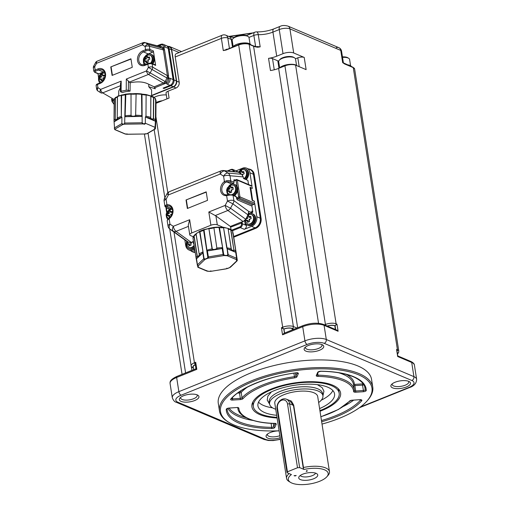 <?xml version="1.0" encoding="UTF-8"?>
<svg xmlns="http://www.w3.org/2000/svg" width="510" height="510" viewBox="0 0 510 510"><rect width="100%" height="100%" fill="white"/><g stroke="black" fill="none" stroke-linecap="round" stroke-linejoin="round"><path stroke-width="0.76" d="M327.414 326.094A5.897 2.238 -8.9 0 1 334.821 325.833L336.989 324.181L338.098 331.27L324.079 325.329L326.304 339.507L413.922 376.641L411.704 362.463L397.685 356.522L396.576 349.433L397.449 349.803L353.264 67.626L344.671 63.986L342.656 62.602L340.75 50.407A4.654 3.672 -67 0 0 338.787 47.647L338.787 47.647A4.654 3.672 -67 0 0 336.3 47.679M343.383 62.806L341.566 51.217A4.654 1.766 171.1 0 0 340.75 50.407L289.929 28.872A7.758 2.945 171.1 0 0 279.244 29.554L283.018 53.658A7.758 2.945 -8.9 0 1 293.703 52.976L304.221 57.432L306.127 69.628L295.615 65.172A7.758 2.945 171.1 0 0 284.931 65.854L278.626 68.391A15.51 5.884 171.1 0 1 270.459 70.546L268.547 58.35A4.654 1.766 -8.9 0 1 272.512 58.586L277.803 60.83A10.857 4.118 171.1 0 0 278.728 61.149M294.104 329.211L292.338 328.465A6.203 2.352 171.1 0 0 283.789 329.007L283.968 329.084A5.897 2.238 -8.9 0 1 292.083 328.567L293.849 329.313M323.423 324.405C317.5 322.479 310.692 322.887 303.01 325.622A1.549 0.746 68.1 0 0 302.71 326.693A15.51 5.884 171.1 0 1 324.079 325.329A1.549 1.224 113 0 0 323.423 324.405L336.759 330.059L338.098 331.27M284.586 333.049L283.968 329.084M334.821 325.833L335.395 329.479M397.717 355.891L397.685 356.522M397.838 356.05L396.576 349.433M303.01 325.622L283.974 333.291L282.54 334.815L281.431 327.726L282.693 327.222A1.549 0.746 68.1 0 0 283.789 329.007L281.431 327.726M181.076 401.389A9.926 3.768 -8.9 0 1 179.96 398.01A9.926 3.768 -8.9 0 1 188.56 394.415A9.926 3.768 -8.9 0 1 197.848 395.212A9.926 3.768 -8.9 0 1 194.233 400.713A9.926 3.768 -8.9 0 1 181.076 401.389M392.617 387.874A9.926 3.768 -8.9 0 1 391.501 384.495A9.926 3.768 -8.9 0 1 400.101 380.9A9.926 3.768 -8.9 0 1 409.396 381.697A9.926 3.768 -8.9 0 1 405.775 387.198A9.926 3.768 -8.9 0 1 392.617 387.874M280.194 437.746A9.926 3.768 -8.9 0 1 267.82 438.147A9.926 3.768 -8.9 0 1 266.698 434.769A9.926 3.768 -8.9 0 1 279.117 430.873M305.879 351.116A9.926 3.768 -8.9 0 1 304.763 347.737A9.926 3.768 -8.9 0 1 313.363 344.142A9.926 3.768 -8.9 0 1 322.651 344.938A9.926 3.768 -8.9 0 1 319.037 350.44A9.926 3.768 -8.9 0 1 305.879 351.116M279.104 430.797A76.634 29.076 -8.9 0 1 233.969 424.977A76.634 29.076 -8.9 0 1 229.041 422.484L228.097 421.904A77.565 29.433 -8.9 0 1 219.485 411.034L218.286 403.378A77.565 29.433 -8.9 0 1 269.796 366.633A77.565 29.433 -8.9 0 1 357.95 365.989A77.565 29.433 -8.9 0 1 371.548 379.383L372.746 387.039A77.565 29.433 -8.9 0 1 367.869 400.018L367.143 400.86A76.634 29.076 -8.9 0 1 322.02 424.078M176.938 376.406A1.549 0.746 68.1 0 0 176.645 377.476A15.51 5.884 171.1 0 0 170.079 383.59C170.066 382.245 169.269 380.033 176.938 376.406L195.967 368.749L195.234 364.083L195.706 362.259L196.815 369.348L176.645 377.476L178.863 391.654A3.105 1.498 68.1 0 0 181.063 395.237A12.412 4.711 171.1 0 0 177.984 402.269L265.608 439.403A12.412 4.711 171.1 0 0 280.404 439.104M195.967 368.749L196.815 369.348M248.536 168.982A8.064 6.369 113 0 1 250.27 169.377L250.792 169.601A8.064 6.369 113 0 1 254.203 174.388L261.088 218.344A8.064 6.369 113 0 1 255.682 228.359L233.758 237.195M250.27 169.377A8.064 6.369 113 0 1 253.674 174.165L260.559 218.121A8.064 6.369 113 0 1 255.159 228.136L233.695 236.787M195.209 252.373A8.064 6.369 113 0 1 192.888 251.978L192.359 251.755A8.064 6.369 113 0 1 190.874 250.786M195.164 252.106A8.064 6.369 113 0 1 192.359 251.755M305.547 347.01A8.377 3.181 171.1 0 0 305.445 347.743A8.377 3.181 171.1 0 0 306.918 349.184A8.377 3.181 171.1 0 0 316.436 349.12A8.377 3.181 171.1 0 0 322.001 345.149A8.377 3.181 171.1 0 0 321.683 344.486M180.744 397.284A8.377 3.181 171.1 0 0 180.648 398.017A8.377 3.181 171.1 0 0 182.115 399.464A8.377 3.181 171.1 0 0 191.632 399.394A8.377 3.181 171.1 0 0 197.198 395.422A8.377 3.181 171.1 0 0 196.879 394.759M392.286 383.769A8.377 3.181 171.1 0 0 392.19 384.502A8.377 3.181 171.1 0 0 393.656 385.949A8.377 3.181 171.1 0 0 403.18 385.879A8.377 3.181 171.1 0 0 408.739 381.907A8.377 3.181 171.1 0 0 408.427 381.244M267.482 434.042A8.377 3.181 171.1 0 0 267.387 434.775A8.377 3.181 171.1 0 0 268.853 436.222A8.377 3.181 171.1 0 0 279.869 435.687M219.485 411.034A77.565 29.433 -8.9 0 1 270.995 374.289A77.565 29.433 -8.9 0 1 359.148 373.645A77.565 29.433 -8.9 0 1 372.746 387.039M193.647 369.68L193.22 366.958A5.897 2.238 -8.9 0 1 195.349 364.79M236.066 170.824L242.505 168.23A7.758 6.126 113 0 1 246.642 168.179L250.149 169.664A7.758 6.126 113 0 1 253.425 174.267L260.31 218.223A7.758 6.126 113 0 1 255.115 227.855L233.65 236.5M195.12 251.812A7.758 6.126 113 0 1 192.48 251.468L188.974 249.983A7.758 6.126 113 0 1 185.697 245.38L184.849 239.929M229.041 422.484A76.634 29.076 -8.9 0 1 256.951 380.007A76.634 29.076 -8.9 0 1 358.524 374.799A76.634 29.076 -8.9 0 1 367.143 400.86M246.642 168.179A7.758 6.126 113 0 1 249.919 172.782L252.048 186.392L237.328 180.157A0.931 0.351 171.1 0 0 236.047 180.24L237.01 186.392M237.66 190.542L238.667 196.968A0.931 0.351 -8.9 0 1 239.949 196.885A0.931 0.733 113 0 1 239.33 198.046L254.05 204.28A0.931 0.733 -67 0 0 254.668 203.127L256.804 216.737A7.758 6.126 113 0 1 251.608 226.37L244.296 229.315L240.267 227.607L232.362 230.788M252.074 200.111L254.362 201.144L254.515 202.132A0.931 0.446 68.1 0 0 253.859 201.061L252.106 200.315L250.059 187.272L251.812 188.018A0.931 0.446 68.1 0 0 252.029 188.031A0.931 0.446 68.1 0 0 252.208 187.387L252.361 188.381L250.786 187.712L250.168 187.948M194.724 249.282L193.112 249.932A7.758 6.126 113 0 1 188.974 249.983M277.096 417.97A44.88 17.028 -8.9 0 1 259.775 414.579A44.88 17.028 -8.9 0 1 252.22 403.486A44.88 17.028 -8.9 0 1 285.81 384.553A44.88 17.028 -8.9 0 1 332.724 385.197A44.88 17.028 -8.9 0 1 339.265 389.857A44.88 17.028 -8.9 0 1 320.012 411.251M241.67 174.28L228.034 173.081A4.654 3.959 95 0 1 229.984 175.74A4.654 1.766 171.1 0 0 223.578 176.148L220.237 174.037A4.654 2.831 122.3 0 1 224.7 170.971A4.654 3.959 95 0 0 223.278 170.518L238.336 172.17L241.67 174.28L243.257 176.906L243.512 178.525L247.892 180.381L248.542 184.524M254.668 203.127L239.949 196.885L237.328 180.157A0.931 0.733 113 0 0 236.94 179.603A0.931 0.931 0 0 0 236.226 179.596A0.931 0.446 68.1 0 1 236.442 179.609A0.931 0.733 113 0 1 236.94 179.603L251.659 185.844A0.931 0.733 113 0 1 252.048 186.392M228.257 170.952L231.164 169.467A3.105 2.448 113 0 1 232.815 169.447L236.85 171.156A3.105 2.448 113 0 1 237.717 171.87M240.025 170.206A6.203 4.902 113 0 1 245.272 168.887L245.973 169.186A6.203 4.902 113 0 1 248.593 172.864A6.203 4.902 113 0 1 246.037 179.596M245.029 223.119A7.134 5.635 -67 0 0 246.349 225.312L246.375 225.465A3.105 2.448 113 0 1 244.296 229.315M254.05 204.28L252.533 204.892A0.931 0.733 -67 0 0 251.915 206.046L252.775 211.58A0.931 0.733 113 0 1 251.851 212.785A7.134 5.635 -67 0 0 251.379 212.778M246.349 225.312L245.297 224.865L244.723 221.187A5.897 4.654 -67 0 1 244.666 220.651A7.134 5.635 -67 0 0 244.679 220.817M248.389 214.015A6.203 4.902 113 0 1 252.284 213.696L252.985 213.99A6.203 4.902 113 0 1 255.612 217.674A6.203 4.902 113 0 1 253.566 223.922A6.203 4.902 113 0 1 248.147 225.42L247.446 225.12A6.203 4.902 113 0 1 244.826 221.436A6.203 4.902 113 0 1 244.749 220.569M251.06 193.641L251.181 194.418M231.145 229.647L230.386 226.446L215.908 215.94L217.305 224.827L223.189 227.32M193.258 236.729L190.574 235.594A4.654 1.766 171.1 0 1 189.758 234.791A4.654 1.766 171.1 0 1 191.728 232.955L189.656 219.721L188.254 225.184L189.758 234.791M194.52 247.994A6.203 4.902 113 0 1 189.65 248.982L188.949 248.682A6.203 4.902 113 0 1 186.328 245.004A6.203 4.902 113 0 1 186.252 243.997M167.012 211.809L166.458 208.271A0.931 0.351 171.1 0 0 166.062 208.641L166.668 212.511M338.194 388.62A43.433 16.479 -8.9 0 1 338.716 390.335L339.163 393.165A43.433 16.479 -8.9 0 1 320.784 410.282A43.433 16.479 -8.9 0 1 319.91 410.626M277 417.352A43.433 16.479 -8.9 0 1 253.336 406.61L252.89 403.773A43.433 16.479 -8.9 0 1 252.864 401.982M243.257 176.906L229.984 175.74L230.8 180.948L233.956 182.287L234.039 179.673L235.014 180.087M245.272 168.887A6.203 4.902 113 0 1 247.892 172.571A6.203 4.902 113 0 1 245.335 179.297M233.956 182.287A0.931 0.733 113 0 1 233.331 183.441L231.82 184.053A6.981 5.514 -67 0 0 231.259 184.314M227.339 193.564A6.981 5.514 -67 0 0 227.849 194.801M236.219 196.752L233.07 195.413A4.654 1.766 171.1 0 0 228.901 195.209L228.824 194.635L232.675 194.858L235.83 196.197A0.931 0.733 113 0 1 236.219 196.752L236.436 198.109A1.861 1.473 113 0 1 237.156 197.58L238.667 196.968A0.931 0.446 68.1 0 0 239.33 198.046L237.813 198.651L252.533 204.892M237.156 197.58A0.931 0.446 -111.9 0 0 237.813 198.651A0.931 0.733 -67 0 0 237.195 199.812L236.436 198.109M228.901 195.209L226.625 195.617L227.473 201.036A4.654 1.766 -8.9 0 1 233.886 200.621L248.65 211.338L251.946 212.549L251.73 211.134L252.775 211.58M251.946 212.549L249.932 213.365L248.67 212.829M252.284 213.696A6.203 4.902 113 0 1 254.911 217.375A6.203 4.902 113 0 1 252.864 223.622A6.203 4.902 113 0 1 247.446 225.12M246.375 225.465L242.346 223.756L241.491 223.807L240.975 222.175L243.232 221.601L227.893 210.471A4.654 2.244 -111.9 0 1 225.152 205.422L208.819 212.001L210.891 225.235A4.654 1.766 -8.9 0 1 217.305 224.827M248.65 211.338L248.026 214.863L245.705 219.249L230.533 208.239A4.654 3.232 126 0 1 227.893 210.471L215.258 215.558L215.908 215.94M215.258 215.558L208.819 212.001M210.891 225.235L191.728 232.955M209.584 228.206A16.441 6.241 -8.9 0 1 213.174 227.607M169.358 218.248A0.931 0.351 54.8 0 0 169.129 218.242C171.691 216.195 172.845 213.531 172.578 210.248C172.501 208.584 171.564 207.219 169.773 206.155A6.981 5.514 -67 0 0 167.414 205.842A0.931 0.516 82.9 0 1 166.936 204.72L166.088 199.308L168.408 194.922L220.237 174.037A4.654 2.244 -111.9 0 1 221.13 170.837L169.294 191.715A4.654 2.244 68.1 0 0 168.408 194.922L166.923 193.857L164.602 198.25L166.088 199.308A4.654 1.766 171.1 0 0 164.118 201.144L164.934 206.352A4.654 1.766 -8.9 0 1 165.367 205.428L166.936 204.72A7.911 6.247 113 0 1 172.954 209.769A7.911 6.247 113 0 1 169.135 218.777L167.631 219.893A4.654 1.766 171.1 0 0 167.203 220.817L168.013 226.026A4.654 1.766 -8.9 0 1 169.983 224.19A4.654 2.831 122.3 0 0 170.015 229.162L173.355 231.272A4.654 2.831 -57.7 0 1 173.323 226.3A4.654 2.244 68.1 0 0 176.058 231.349A4.654 3.232 126 0 1 173.355 231.272L188.522 242.282L191.397 242.48L193.475 241.313M194.393 247.165A6.203 4.902 113 0 1 188.949 248.682M171.94 208.214A6.981 5.514 -67 0 0 171.309 208.431L169.798 209.036A0.931 0.733 113 0 1 169.301 209.043L166.145 207.704A0.931 0.733 113 0 0 166.642 207.704L169.798 209.036M166.98 208.061L166.458 208.271A0.931 0.446 -111.9 0 1 166.47 207.844M253.336 406.61A43.433 16.479 -8.9 0 1 271.715 389.493A43.433 16.479 -8.9 0 1 315.027 382.398A43.433 16.479 -8.9 0 1 339.163 393.165M243.825 178.659A5.119 4.042 113 0 0 246.54 173.859A5.119 4.042 113 0 0 244.322 169.664L241.02 169.664L238.323 172.163L224.7 170.971L228.034 173.081A4.654 2.831 122.3 0 0 223.578 176.148L224.425 181.56L226.638 180.75L226.848 181.942L225.254 182.542A6.981 5.514 -67 0 0 221.805 189.076A6.981 5.514 -67 0 0 224.84 194.635A6.981 5.514 -67 0 0 226.899 194.973M244.322 169.664L244.845 169.887A5.119 4.042 113 0 1 247.063 174.076A5.119 4.042 113 0 1 244.347 178.882M245.705 219.249L243.232 221.601M232.675 194.858A0.931 0.733 113 0 1 233.07 195.413L233.886 200.621A4.654 3.232 126 0 1 232.853 203.853L248.026 214.863M251.863 214.691A5.119 4.042 113 0 1 254.037 219.357A5.119 4.042 113 0 1 250.601 224.088A5.119 4.042 113 0 1 247.866 224.119L247.344 223.896A5.119 4.042 113 0 0 250.072 223.864A5.119 4.042 113 0 0 253.508 219.134A5.119 4.042 113 0 0 251.334 214.468L251.863 214.691M186.029 199.977L206.199 191.856L207.532 200.36L187.361 208.488L186.029 199.977L206.244 192.123M188.522 242.282L184.875 239.949M194.214 246.024A5.119 4.042 113 0 1 192.104 247.65A5.119 4.042 113 0 1 189.369 247.681L188.847 247.458A5.119 4.042 113 0 0 191.575 247.426A5.119 4.042 113 0 0 194.093 245.233M167.414 205.842L166.33 206.32L171.309 208.431M276.675 415.293A38.779 14.713 -8.9 0 1 264.728 412.584A38.779 14.713 -8.9 0 1 257.933 405.89A38.779 14.713 -8.9 0 1 274.342 390.603A38.779 14.713 -8.9 0 1 327.764 387.192A38.779 14.713 -8.9 0 1 334.56 393.886A38.779 14.713 -8.9 0 1 319.591 408.574M225.254 182.542A0.931 0.351 54.8 0 1 224.425 181.56A7.911 6.247 113 0 0 220.607 190.574A7.911 6.247 113 0 0 226.625 195.617A0.931 0.516 -97.1 0 1 227.033 194.922L228.843 194.705M227.473 201.036L232.853 203.853L230.533 208.239L225.152 205.422L227.473 201.036M187.667 208.36L186.38 200.13M167.631 219.893A0.931 0.759 -133.7 0 1 167.815 219.262L169.129 218.242A0.931 0.351 54.8 0 0 169.135 218.777L169.983 224.19L173.323 226.3L189.656 219.721M165.367 205.428A0.931 0.759 46.3 0 0 166.33 206.32A3.723 1.415 171.1 0 0 166.642 207.704M332.851 390.526A38.779 14.713 -8.9 0 1 321.23 400.216M272.563 407.841A38.779 14.713 -8.9 0 1 263.619 405.495A38.779 14.713 -8.9 0 1 258.532 402.161M240.573 173.585L239.738 173.056L239.56 170.997L241.574 170.181L241.593 171.252A2.639 2.085 113 0 1 242.632 171.889L243.799 171.545L244.156 173.814L242.989 174.152A2.639 2.085 113 0 1 242.556 175.121M247.528 215.373L248.593 214.99L248.612 216.055A2.639 2.085 113 0 1 249.651 216.693L250.818 216.355L251.169 218.624L250.008 218.962A2.639 2.085 113 0 1 249.282 220.314L249.613 221.512L247.599 222.322L247.261 221.123A2.639 2.085 113 0 1 246.222 220.486L245.374 220.958L245.183 220.065M192.627 241.982L191.511 242.524A2.639 2.085 113 0 1 190.785 243.876L191.116 245.074L189.102 245.89L188.764 244.685A2.639 2.085 113 0 1 187.731 244.048L186.877 244.519L186.52 242.256L187.374 241.778A2.639 2.085 113 0 1 187.431 241.593M270.81 392.381A26.373 10.009 -8.9 0 1 271.199 391.967M317.679 384.687A26.373 10.009 -8.9 0 1 318.17 384.967M239.56 170.997L240.452 171.373L241.555 170.927M243.869 172.259L242.805 172.686L241.753 172.24L241.593 171.252M241.753 172.24L242.632 171.889M242.129 174.63L242.989 174.152M240.784 173.502L240.452 171.373M247.356 216.132L248.574 215.736M250.882 217.069L249.817 217.496L248.772 217.05L248.612 216.055M248.772 217.05L249.651 216.693M249.282 220.314L249.122 219.319L250.008 218.962M248.376 221.965L248.16 220.575L247.108 220.129L247.261 221.123M247.108 220.129L246.222 220.486M246.139 220.524L245.82 219.032M245.909 219.07L247.803 218.305L246.355 218.019M246.751 217.859L246.681 217.407M247.803 218.305L247.471 216.183M190.785 243.876L190.625 242.881L191.511 242.524M189.879 245.533L189.663 244.137L188.611 243.697L188.764 244.685M188.611 243.697L187.731 244.048M187.642 244.086L187.419 242.632L186.52 242.256M187.419 242.632L188.432 242.224M193.488 237.354L192.965 238.011A20.323 7.714 -8.9 0 1 193.921 235.818L194.08 235.709A4.966 1.881 171.1 0 0 196.012 233.86L194.233 235.269M197.453 265.595L196.133 258.258A20.323 7.714 -8.9 0 1 197.09 256.071L193.921 235.818L194.399 235.269L194.08 235.709L197.3 256.281C198.575 256.281 199.219 255.663 199.238 254.433L196.012 233.86L196.541 233.217L196.089 233.746A20.323 7.714 -8.9 0 1 199.582 231.68L199.869 231.253L199.831 231.604A4.966 1.881 171.1 0 0 203.566 230.099L203.758 229.997A20.323 7.714 -8.9 0 1 208.851 228.607L208.845 228.263L209.125 228.576A4.966 1.881 171.1 0 0 213.658 227.823L213.856 227.428L213.919 227.76A20.323 7.714 -8.9 0 1 219.249 227.422L219.472 227.454A4.966 1.881 171.1 0 0 223.584 227.658L223.476 227.326L223.852 227.645A20.323 7.714 -8.9 0 1 227.983 228.448L228.097 228.531A4.966 1.881 171.1 0 0 230.692 229.627L230.89 229.678A20.323 7.714 -8.9 0 1 232.726 231.406L230.679 229.341L228.078 228.442L231.323 249.103C231.75 250.231 232.617 250.601 233.918 250.2L230.692 229.627L230.278 229.309L230.89 229.678L233.918 250.2M194.227 235.269L192.965 238.011L196.133 258.258M203.05 252.169L199.582 231.68L199.869 231.253L204.057 258.538L205.02 259.106L207.423 258.137L207.78 257.04L203.566 230.099L203.994 229.589L206.933 250.244A20.323 7.714 -8.9 0 1 212.02 248.855L212.345 249.148C213.958 249.709 215.469 249.454 216.877 248.395L213.856 227.428L216.877 248.395M196.541 233.217L196.089 233.746L199.238 254.433M212.02 248.855L208.845 228.263L212.345 249.148M222.691 248.026L218.924 227.109L219.472 227.454L223.699 254.394L224.4 255.319L227.046 255.446L227.798 254.598L227.02 247.898A20.323 7.714 -8.9 0 1 231.157 248.695L231.323 249.103M226.81 248.223L223.476 227.326L227.02 247.898M232.445 232.834L233.147 233.312L236.302 253.789L233.076 233.223L232.445 232.834M197.638 266.749L198.014 267.144L198.135 266.692M196.261 258.685L197.204 258.2A19.514 7.408 -8.9 0 1 202.138 253.476L202.789 252.628L203.751 258.78A0.931 0.759 46.3 0 0 204.72 259.673A2.174 0.822 -8.9 0 1 205.307 259.297A19.393 7.357 -8.9 0 1 207.659 258.353A2.174 0.822 -8.9 0 1 208.571 258.117L207.398 250.773L209.023 250.703A19.514 7.408 -8.9 0 1 220.575 248.784L222.143 248.325L223.316 255.669A2.174 0.822 -8.9 0 1 224.26 255.593A19.393 7.357 -8.9 0 1 226.848 255.72A2.174 0.822 -8.9 0 1 227.556 255.873A0.931 0.733 -67 0 0 228.18 254.719L227.218 248.574L228.161 249.154A19.514 7.408 -8.9 0 1 234.778 251.959L235.92 252.099L237.016 260.667L237.29 260.157L236.302 253.789M235.658 252.15L236.621 258.296A0.931 0.733 113 0 1 236.002 259.456A2.174 0.822 -8.9 0 1 236.359 259.749A0.931 0.854 -23.6 0 0 236.767 259.571L237.016 260.667L237.29 260.157M230.494 266.666L229.761 267.603L227.358 268.572L226.772 268.164M229.755 267.61L230.603 267.061A0.931 0.759 -133.7 0 1 230.093 267.24A2.174 0.822 -8.9 0 1 229.506 267.61A0.931 0.504 65.9 0 0 229.755 267.61L229.755 267.61A0.931 0.504 65.9 0 0 229.761 267.603M210.853 270.81L210.381 271.39L207.736 271.263L206.754 270.612M211.516 271.237L211.503 271.237A2.174 0.822 -8.9 0 1 210.553 271.314A19.393 7.357 -8.9 0 1 207.965 271.186A0.931 0.465 94.9 0 1 207.755 271.263L207.761 271.263A0.931 0.465 94.9 0 1 207.736 271.263M275.731 409.256A26.992 10.245 -8.9 0 1 269.58 404.067L269.235 401.861A26.992 10.245 -8.9 0 1 280.659 391.221A26.992 10.245 -8.9 0 1 307.568 386.816A26.992 10.245 -8.9 0 1 322.569 393.51L322.913 395.709A26.992 10.245 -8.9 0 1 318.648 402.537M196.254 258.678L196.133 258.289M202.789 252.628L203.056 252.182M207.398 250.773L206.786 250.678L206.933 250.244M222.143 248.325L222.698 248.038M227.218 248.574L226.803 248.236M234.058 249.925A20.323 7.714 -8.9 0 1 235.894 251.653L232.656 231.215M269.58 404.067A26.992 10.245 -8.9 0 1 281.004 393.427A26.992 10.245 -8.9 0 1 307.919 389.022A26.992 10.245 -8.9 0 1 322.913 395.709M229.124 185.665A6.203 4.902 113 0 1 234.364 184.346L235.065 184.645A6.203 4.902 113 0 1 237.685 188.33A6.203 4.902 113 0 1 234.396 195.591M202.138 253.476L197.204 258.2M220.575 248.784L209.023 250.703M234.778 251.959L228.161 249.154M290.553 482.403L288.972 481.44A21.72 8.243 -8.9 0 1 286.563 478.399L274.794 403.251A21.72 8.243 -8.9 0 1 283.981 394.689A21.72 8.243 -8.9 0 1 305.637 391.144A21.72 8.243 -8.9 0 1 317.704 396.525L329.473 471.68A21.72 8.243 -8.9 0 1 328.108 475.314L326.897 476.71A20.164 7.65 -8.9 0 1 309.423 484.015A20.164 7.65 -8.9 0 1 290.553 482.403A20.164 7.65 -8.9 0 1 291.42 474.542L287.041 472.687L277.045 408.873A7.758 6.126 113 0 1 282.24 399.247A7.758 6.126 113 0 1 286.378 399.196A7.758 6.126 113 0 1 289.654 403.799L299.644 467.606L297.508 467.74L287.423 471.807L287.041 472.687M234.364 184.346A6.203 4.902 113 0 1 236.984 188.031A6.203 4.902 113 0 1 233.695 195.292M228.11 194.756A6.203 4.902 113 0 1 226.899 192.091A6.203 4.902 113 0 1 226.822 191.091M167.764 219.313A6.203 4.902 113 0 1 166.387 216.469A6.203 4.902 113 0 1 166.311 215.469M168.606 210.043A6.203 4.902 113 0 1 172.042 208.418M286.563 478.399A21.72 8.243 -8.9 0 1 289.144 473.573M287.149 399.521L291.401 401.121L293.703 405.118L303.476 467.511A21.72 8.243 -8.9 0 1 325.667 467.931A21.72 8.243 -8.9 0 1 329.473 471.68M231.865 194.622A5.119 4.042 113 0 0 232.152 194.52A5.119 4.042 113 0 0 235.588 189.784A5.119 4.042 113 0 0 233.414 185.124L233.943 185.347A5.119 4.042 113 0 1 236.117 190.007A5.119 4.042 113 0 1 232.675 194.744A5.119 4.042 113 0 1 232.522 194.801M286.378 399.196L289.61 400.567L293.448 405.405L303.303 468.333L304.03 469.461A20.164 7.65 -8.9 0 1 324.628 469.857A20.164 7.65 -8.9 0 1 326.897 476.71M297.508 467.74L287.519 403.933L289.654 403.799L293.448 405.405L293.703 405.118M303.303 468.333L303.476 467.511M304.03 469.461L299.644 467.606M300.422 479.604A9.62 3.646 -8.9 0 1 298.873 477.048A9.62 3.646 -8.9 0 1 307.677 472.853A9.62 3.646 -8.9 0 1 317.335 474.16A9.62 3.646 -8.9 0 1 312.4 479.215A9.62 3.646 -8.9 0 1 300.422 479.604M296.189 475.518L295.175 475.926L294.047 475.651L296.189 475.518M306.274 471.457L306.657 470.577L307.409 470.928L306.274 471.457M229.608 186.029L230.673 185.646L230.692 186.711A2.639 2.085 113 0 1 231.731 187.348L232.898 187.011L233.248 189.28L232.082 189.618A2.639 2.085 113 0 1 231.355 190.963L231.693 192.168L229.672 192.978L229.341 191.779A2.639 2.085 113 0 1 228.301 191.142L227.454 191.613L227.097 189.344L227.951 188.872A2.639 2.085 113 0 1 228.678 187.521L228.652 186.456L229.608 186.029M167.707 215.551L167.478 214.098L169.371 213.339L168.319 212.893L168.141 210.834L170.155 210.018L170.181 211.089A2.639 2.085 113 0 1 171.22 211.726L172.38 211.382L172.533 212.657M172.737 213.652L171.57 213.996A2.639 2.085 113 0 1 170.844 215.341L171.181 216.54L169.161 217.356L168.829 216.157A2.639 2.085 113 0 1 167.79 215.52L166.936 215.991L166.585 213.722L167.433 213.25A2.639 2.085 113 0 1 168.16 211.899M287.423 471.807L277.434 407.994L277.045 408.873M287.519 403.933A6.203 4.902 -67 0 0 281.584 400.293A6.203 4.902 -67 0 0 277.434 407.994M315.575 473.127A7.911 3.003 -8.9 0 1 309.647 476.461A7.911 3.003 -8.9 0 1 301.384 476.346A7.911 3.003 -8.9 0 1 300.237 475.53M228.652 186.456L229.551 186.832L230.654 186.392M232.962 187.718L231.897 188.152L230.845 187.705L230.692 186.711M230.845 187.705L231.731 187.348M231.355 190.963L231.202 189.975L232.082 189.618M230.456 192.621L230.239 191.231L229.188 190.785L229.341 191.779M229.188 190.785L228.301 191.142M228.219 191.173L227.989 189.726L227.097 189.344M227.989 189.726L229.882 188.961L228.831 188.515L227.951 188.872M228.831 188.515L228.678 187.521M229.882 188.961L229.551 186.832M168.141 210.834L169.033 211.21L170.142 210.764M172.45 212.096L171.385 212.523L170.334 212.077L170.181 211.089M170.334 212.077L171.22 211.726M170.844 215.341L170.691 214.347L171.57 213.996M169.945 216.999L169.722 215.609L168.67 215.163L168.829 216.157M168.67 215.163L167.79 215.52M167.478 214.098L166.585 213.722M168.319 212.893L167.433 213.25M169.371 213.339L169.033 211.21M344.078 63.622L344.671 63.986L344.078 63.622M343.377 63.112L342.656 62.602M295.469 58.784L297.808 57.84A4.654 1.766 -8.9 0 1 304.221 57.432M283.018 53.658L276.713 56.202A15.51 5.884 -8.9 0 1 268.547 58.35M297.101 65.803A9.307 3.532 171.1 0 0 295.883 65.006A9.307 3.532 171.1 0 0 287.155 64.668A9.307 3.532 171.1 0 0 279.678 67.97L278.69 61.716A8.53 3.238 171.1 0 1 279.225 60.288A8.53 3.238 171.1 0 1 282.298 58.35A8.53 3.238 171.1 0 1 294.601 57.879A8.53 3.238 171.1 0 1 295.551 59.077L296.527 65.337M296.967 328.058L293.377 326.54L249.186 44.364A7.758 2.945 171.1 0 0 238.501 45.046L226.128 50.031L226.389 49.61L226.128 50.031L223.284 50.573L221.378 38.377A4.654 1.766 -8.9 0 1 227.791 37.969L229.411 48.329M168.109 46.397A4.654 3.672 113 0 1 169.709 46.608A4.654 3.672 113 0 1 171.672 49.368L176.651 81.128L179.188 82.206L175.236 56.967A4.654 2.244 -111.9 0 1 176.128 53.76L222.271 35.177A4.654 2.244 -111.9 0 0 221.378 38.377L175.236 56.967M179.188 82.206A4.654 3.672 113 0 1 176.071 87.981L168.007 91.233L169.071 98.041L156.003 103.3M256.606 46.741A4.654 1.766 -8.9 0 1 257.333 46.563L260.183 46.856L257.716 47.239A15.51 5.884 -8.9 0 1 253.572 46.219L249.186 44.364A0.618 0.491 113 0 0 248.925 43.994C245.954 43.031 242.518 43.242 238.623 44.619L282.693 327.222A7.758 2.945 171.1 0 1 293.377 326.54A1.549 1.224 113 0 1 292.338 328.465M226.312 49.578L223.284 50.573M151.585 95.746L173.534 86.904A4.654 3.672 -67 0 0 176.651 81.128M166.948 98.895L166.037 93.069A4.654 1.766 -8.9 0 1 168.007 91.233M154.211 97.353A9.926 3.768 -8.9 0 1 166.33 94.949M351.435 66.593A9.307 3.532 171.1 0 0 349.936 65.407A9.307 3.532 171.1 0 0 347.106 64.764M225.822 35.209A4.654 3.672 113 0 1 227.791 37.969L231.291 39.455A4.654 3.672 -67 0 0 229.328 36.694L225.822 35.209A4.654 4.654 0 0 0 222.271 35.177M273.832 28.891A4.654 2.244 68.1 0 0 272.939 32.092L279.244 29.554A4.654 2.244 68.1 0 1 280.137 26.354L273.832 28.891C268.438 30.97 262.707 31.971 256.632 31.894A4.654 1.887 91.6 0 1 258.277 34.661A4.654 1.766 171.1 0 0 253.872 35.432A4.654 2.244 -111.9 0 1 254.764 32.226L246.4 35.579M257.289 46.914L257.716 47.239L257.289 46.914M166.681 45.836A4.654 3.672 113 0 1 167.133 45.989L169.498 46.99A4.654 3.672 113 0 1 171.468 49.751L176.352 80.95A4.654 3.672 113 0 1 173.234 86.725L151.585 95.446M162.397 100.725A9.307 3.532 171.1 0 0 156.009 102.574M294.601 57.879L293.652 57.305A7.599 2.881 171.1 0 0 282.693 57.726A7.599 2.881 171.1 0 0 279.952 59.447L279.225 60.288M250.863 44.816A9.307 3.532 171.1 0 0 249.371 43.63A9.307 3.532 171.1 0 0 240.255 43.369A9.307 3.532 171.1 0 0 232.923 46.914M167.133 45.989A4.654 3.672 113 0 1 169.103 48.75L173.987 79.942A4.654 3.672 113 0 1 170.869 85.725L163.965 88.504L163.092 88.134L169.996 85.348L167.012 84.086A0.931 0.446 -111.9 0 1 166.356 83.015L154.708 87.816L155.301 88.804L148.761 86.732L151.629 89.926L151.578 96.396M350.587 65.739L349.605 59.479A8.53 3.238 171.1 0 0 348.655 58.28A8.53 3.238 171.1 0 0 342.535 57.388M163.857 87.822L163.965 88.504M168.345 49.138A7.446 5.878 113 0 1 169.294 51.688A7.446 5.878 113 0 1 169.205 54.646M172.342 74.664A7.446 5.878 113 0 1 173.292 77.208A7.446 5.878 113 0 1 173.17 80.338M170.315 85.202A7.446 5.878 113 0 1 166.203 86.878M160.797 44.383A4.654 3.672 113 0 1 163.276 44.351L166.26 45.613A4.654 3.672 113 0 1 168.223 48.38L173.107 79.573A4.654 3.672 113 0 1 169.996 85.348M154.708 87.816L154.179 86.847L148.78 84.284L148.761 86.732M157.832 45.945L159.158 45.517L160.554 45.894L163.27 47.57L164.163 48.482L164.52 49.859A0.931 0.351 -8.9 0 1 163.372 49.891L167.407 75.671A0.931 0.351 171.1 0 0 168.555 75.633L168.128 78.585L167.012 77.998L165.112 81.53L166.228 82.123L165.106 83.519L164.265 82.614L154.179 86.847M348.655 58.28L347.705 57.706A7.599 2.881 171.1 0 0 342.452 56.897M250.015 43.962L249.033 37.702A8.53 3.238 171.1 0 0 248.089 36.503A8.53 3.238 171.1 0 0 235.786 36.975A8.53 3.238 171.1 0 0 232.713 38.913A8.53 3.238 171.1 0 0 232.177 40.341L233.159 46.601M164.265 82.614L165.112 81.53L150.189 72.892A3.105 2.314 120.1 0 1 148.48 74.415A3.105 1.498 -111.9 0 1 146.472 70.928L126.314 79.05L130.139 82.811C137.776 81.211 143.992 81.702 148.78 84.284M120.462 87.522L118.734 91.08L118.696 95.752M130.139 82.811L130.075 91.118A16.441 4.686 -179.5 0 0 122.394 92.559L120.698 91.845A1.549 0.44 -179.5 0 1 120.43 91.596A1.549 0.44 -179.5 0 1 121.106 91.233L126.225 90.27L126.314 79.05M113.188 99.954A0.931 0.567 -58.3 0 1 113.061 100.77L111.983 99.259M248.089 36.503L247.14 35.929A7.599 2.881 171.1 0 0 236.181 36.35A7.599 2.881 171.1 0 0 233.44 38.071L232.713 38.913M144.936 42.585A3.105 2.563 104.6 0 1 145.477 42.814L159.63 46.499L163.015 48.877L163.372 49.891L149.373 46.244L149.876 49.451A0.931 0.733 113 0 1 149.251 50.611L152.758 52.096A0.931 0.733 -67 0 0 153.376 50.936L155.646 65.401L152.139 63.916L152.643 67.122L167.407 75.671L167.012 77.998L148.365 67.396L147.862 64.19L145.089 65.305A7.911 6.247 113 0 1 137.528 60.664A7.911 6.247 113 0 1 142.825 50.841L145.599 49.725L145.095 46.518A3.105 1.887 -58.3 0 1 148.193 44.497A3.105 2.563 104.6 0 1 149.373 46.244A3.105 1.179 171.1 0 0 145.095 46.518L142.386 44.842A3.105 1.498 -111.9 0 1 142.978 42.706L97.161 61.162A3.105 1.498 68.1 0 0 96.568 63.297L94.669 66.835A3.105 1.179 171.1 0 0 93.355 68.059L93.859 71.26A3.105 1.179 -8.9 0 1 95.172 70.042L97.945 68.92A7.911 6.247 113 0 1 105.506 73.561A7.911 6.247 113 0 1 100.209 83.385L97.435 84.501L97.939 87.707A3.105 1.887 121.7 0 0 98.06 91.092L98.06 91.092A3.105 1.887 121.7 0 0 98.092 91.111L100.744 92.75A3.105 1.887 121.7 0 0 100.801 92.788A3.105 2.314 120.1 0 0 100.846 92.814L100.897 92.839M128.45 81.523L128.38 90.398L130.075 91.118M128.38 90.398A1.549 0.44 -179.5 0 0 126.225 90.27M120.43 91.59L120.494 83.583L121.182 81.115L100.655 89.39A3.105 1.498 68.1 0 0 102.663 92.871L114.189 99.526A20.942 5.967 0.5 0 1 115.254 97.914L115.413 97.85A4.966 1.415 -179.5 0 0 117.408 96.734M160.554 45.894A0.931 0.567 121.7 0 1 159.63 46.499L158.565 46.212M97.161 61.162A3.105 3.105 0 0 0 95.587 62.577L96.568 63.297L142.386 44.842A3.105 1.887 -58.3 0 1 145.477 42.814L148.193 44.497L162.339 48.182A0.931 0.567 121.7 0 0 163.27 47.57M150.189 72.892L146.472 70.928L148.365 67.396A3.105 1.179 171.1 0 1 152.643 67.122A3.105 2.314 120.1 0 1 152.082 69.36L150.189 72.892M110.766 66.925L130.936 58.797L132.268 67.307L112.098 75.429L110.766 66.925L130.981 59.071M97.831 83.876A0.931 0.446 68.1 0 0 97.614 83.863A0.931 0.446 68.1 0 0 97.435 84.501A3.105 1.179 171.1 0 0 96.122 85.725L96.626 88.931A3.105 1.179 -8.9 0 1 97.939 87.707L100.655 89.39A3.105 1.887 121.7 0 0 100.77 92.769A3.105 3.105 0 0 0 100.852 92.814A3.105 2.314 120.1 0 0 102.663 92.871L120.475 85.699M95.587 62.577L93.687 66.109L94.669 66.835L95.172 70.042A0.931 0.446 68.1 0 0 95.829 71.113L98.602 69.997A0.931 0.446 -111.9 0 1 97.945 68.92M112.404 75.308L111.116 67.071M99.45 83.124L99.284 82.084M98.538 77.31L97.971 73.695M152.758 52.096L148.219 53.92A6.981 5.514 -67 0 0 146.529 54.927M143.482 62.118A6.981 5.514 -67 0 0 144.406 64.936M151.744 63.361C151.087 63.017 148.461 63.125 148.04 63.546A0.931 0.446 -111.9 0 0 147.862 64.19A3.105 1.179 171.1 0 1 152.139 63.916A0.931 0.733 113 0 0 151.744 63.361L155.25 64.846A0.931 0.733 113 0 1 155.646 65.401M145.694 55.609A6.203 4.902 113 0 1 150.934 54.296L151.636 54.589A6.203 4.902 113 0 1 154.256 58.274A6.203 4.902 113 0 1 152.809 63.814M98.8 73.829A0.931 0.733 113 0 1 98.302 73.835L94.796 72.35A0.931 0.733 -67 0 0 95.293 72.343L98.8 73.829L103.339 71.999A6.981 5.514 113 0 1 104.32 71.706M150.934 54.296A6.203 4.902 113 0 1 153.555 57.974A6.203 4.902 113 0 1 152.114 63.52M144.802 64.834A6.203 4.902 113 0 1 143.469 62.035A6.203 4.902 113 0 1 143.393 61.034M117.236 118.199L117.408 96.677L118.033 96.097L117.478 96.6A20.942 5.967 0.5 0 1 121.24 95.376L121.622 94.93L121.495 95.351A4.966 1.415 -179.5 0 0 125.294 94.637L125.823 94.14L125.492 94.579A20.942 5.967 0.5 0 1 130.949 94.076L131.025 93.655L131.223 94.082A4.966 1.415 -179.5 0 0 135.813 94.018L136.106 93.579L136.087 93.999A20.942 5.967 0.5 0 1 141.767 94.344L141.525 93.91L141.99 94.395A4.966 1.415 -179.5 0 0 146.147 94.987L146.121 94.573L146.415 95.013A20.942 5.967 0.5 0 1 150.801 96.116L150.915 96.192A4.966 1.415 -179.5 0 0 153.516 97.295L153.185 96.849L153.714 97.353A20.942 5.967 0.5 0 1 155.633 98.921L155.021 98.341L155.633 98.972M115.241 119.416L115.254 97.914L115.827 97.391L115.413 97.85L115.241 119.416C116.459 119.729 117.128 119.34 117.236 118.25L117.478 96.6L118.033 96.097L117.408 96.67L117.765 96.129L125.721 94.12L136.1 93.553L146.223 94.554L150.871 95.969L150.743 117.759C151.062 118.83 151.929 119.193 153.344 118.862L153.516 97.295L153.185 96.849L153.714 97.353L153.542 118.581A20.942 5.967 0.5 0 1 155.461 120.15L154.97 128.749L155.442 128.405L155.786 121.877L155.958 100.311L155.41 99.794L156.028 100.387L155.786 121.877M153.185 96.849L153.516 97.295M115.413 97.85L115.827 97.391M114.246 99.271L114.017 120.755L114.591 128.998M121.323 116.917L121.24 95.376L121.622 94.93L121.323 116.917L121.915 117.211L121.864 123.573L123.363 124.281L124.676 123.458L125.294 94.637L125.823 94.14L125.122 116.203M121.495 95.351L121.622 94.93A5.584 1.594 -179.5 0 0 125.377 94.337M131.051 115.655L131.025 93.655L131.051 115.655C132.594 116.42 134.124 116.401 135.641 115.585L136.106 93.579L135.641 115.585M130.955 93.661A20.323 5.795 0.5 0 0 125.823 94.14L125.294 94.637M141.818 115.961L141.525 93.91L141.99 94.395L142.156 122.776L143.718 123.981L145.312 123.229L145.363 116.873L145.975 116.56L146.121 94.573L145.975 116.56M141.99 94.395L141.525 93.91A20.323 5.795 0.5 0 0 136.106 93.579M150.743 117.759L150.801 96.116L150.31 95.625M141.882 94.031A5.584 1.594 -179.5 0 0 146.121 94.573L146.147 94.987M99.934 82.926A6.203 4.902 113 0 1 98.589 80.115A6.203 4.902 113 0 1 98.513 79.114M100.814 73.689A6.203 4.902 113 0 1 104.518 72.063M150.59 63.125A5.119 4.042 113 0 0 149.985 55.067L150.514 55.29A5.119 4.042 113 0 1 151.24 63.208M154.964 128.673L154.97 128.749A0.931 0.886 -16.4 0 1 154.817 128.769A20.011 5.706 0.5 0 1 154.836 128.845A0.931 0.892 -13.7 0 0 154.995 128.832L155.384 128.769M147.396 133.588L145.05 134.002M154.836 128.845A2.174 0.618 0.5 0 1 154.626 129.157L147.014 133.633A2.174 0.618 0.5 0 1 146.293 133.862A20.011 5.706 0.5 0 1 146.058 133.907A0.931 0.497 79.5 0 0 146.147 133.932L145.082 133.748M127.513 134.002L125.026 133.945M146.058 133.907A2.174 0.618 0.5 0 1 145.012 134.002L126.289 134.226A0.931 0.376 98.1 0 0 126.352 134.194A20.011 5.706 0.5 0 1 126.097 134.162A0.931 0.389 98.3 0 1 126.027 134.187M117.236 118.454L117.313 117.835A20.942 5.967 0.5 0 1 121.074 116.611M155.633 98.921L155.429 120.57M145.363 116.873L145.956 117.236A20.132 5.737 0.5 0 1 154.626 120.915L155.225 121.048M154.626 120.915L145.956 117.236M121.915 117.211L114.374 121.641M115.082 119.142A20.942 5.967 0.5 0 0 114.017 120.755L114.087 121.17M142.207 116.414L124.803 116.669M146.179 55.972L147.243 55.59L147.262 56.655A2.639 2.085 113 0 1 148.302 57.292L149.468 56.954L149.819 59.224L148.659 59.562A2.639 2.085 113 0 1 147.925 60.907L148.263 62.112L146.249 62.921L145.911 61.723A2.639 2.085 113 0 1 144.872 61.085L144.024 61.557L143.667 59.287L144.521 58.816A2.639 2.085 113 0 1 145.248 57.471L145.222 56.4L146.179 55.972A2.48 1.198 68.1 0 1 146.682 55.074C142.526 58.121 142.296 61.264 145.994 64.496M101.299 74.052L102.363 73.669L102.382 74.734A2.639 2.085 113 0 1 103.422 75.372L104.588 75.034L104.939 77.303L103.772 77.641A2.639 2.085 113 0 1 103.045 78.986L103.383 80.191L101.362 81.001L101.031 79.802A2.639 2.085 113 0 1 99.992 79.165L99.144 79.636L98.787 77.367L99.635 76.895A2.639 2.085 113 0 1 100.368 75.55L100.343 74.479L101.299 74.052A2.48 1.198 68.1 0 1 101.802 73.147C97.646 76.2 97.416 79.343 101.114 82.575M145.222 56.4L146.121 56.782L147.224 56.336M149.532 57.668L148.467 58.095L147.416 57.649L147.262 56.655M147.416 57.649L148.302 57.292M147.925 60.907L147.773 59.919L148.659 59.562M147.027 62.564L146.81 61.174L145.758 60.728L145.911 61.723M145.758 60.728L144.872 61.085M144.789 61.123L144.559 59.67L143.667 59.287M144.559 59.67L146.453 58.905L145.401 58.459L144.521 58.816M145.401 58.459L145.248 57.471M146.453 58.905L146.121 56.782M100.343 74.479L101.241 74.862L102.344 74.415M104.652 75.748L103.587 76.175L102.535 75.729L102.382 74.734M102.535 75.729L103.422 75.372M103.045 78.986L102.892 77.998L103.772 77.641M102.147 80.644L101.93 79.254L100.878 78.808L101.031 79.802M100.878 78.808L99.992 79.165M99.909 79.197L99.68 77.749L98.787 77.367M99.68 77.749L101.573 76.984L100.521 76.538L99.635 76.895M100.521 76.538L100.368 75.55M101.573 76.984L101.241 74.862M327.235 326.024A6.203 2.352 -8.9 0 1 335.076 325.731A1.549 1.224 -67 0 0 336.115 323.805L336.989 324.181M324.5 324.864L325.431 324.487A7.758 2.945 -8.9 0 1 336.115 323.805L295.615 65.172M284.931 65.854L325.431 324.487A1.549 0.746 68.1 0 0 325.718 325.38M335.076 325.731L335.682 329.6M318.546 323.302L278.626 68.391M283.789 329.007L284.433 333.106M292.3 329.938L292.083 328.567M282.54 334.815L302.71 326.693L304.935 340.871A15.51 5.884 -8.9 0 1 326.304 339.507A3.105 2.448 113 0 1 324.226 343.358L411.844 380.492A3.105 2.448 -67 0 0 413.922 376.641A15.51 5.884 -8.9 0 1 416.644 379.319L414.42 365.141A15.51 5.884 171.1 0 0 411.704 362.463A1.549 1.224 -67 0 0 411.047 361.539L397.825 355.935M397.08 351.199A1.549 1.224 -67 0 0 397.449 349.803A7.758 2.945 -8.9 0 1 398.807 351.141L354.622 68.965A7.758 2.945 171.1 0 0 353.264 67.626A0.618 0.491 -67 0 0 353.003 67.263L343.389 62.851M169.728 228.958L191.161 365.823A7.758 2.945 -8.9 0 1 194.444 362.769L173.974 232.037M167.809 192.678L155.894 116.611M185.589 372.925L148.053 133.212M191.894 370.387L191.224 366.116M170.079 383.59L172.303 397.768A15.51 5.884 -8.9 0 1 178.863 391.654L304.935 340.871A3.105 1.498 68.1 0 0 307.128 344.448A12.412 4.711 -8.9 0 1 324.226 343.358M411.844 380.492A12.412 4.711 -8.9 0 1 408.771 387.523A3.105 1.498 68.1 0 0 409.485 387.568C414.088 386.083 416.472 383.329 416.644 379.319M307.128 344.448L181.063 395.237M360.34 407.037L408.771 387.523M397.252 352.289A6.203 2.352 -8.9 0 1 397.417 353.36M265.608 439.403A3.105 2.448 -67 0 1 263.95 439.422L176.333 402.288A3.105 2.448 -67 0 0 177.984 402.269M195.285 364.395A1.549 0.746 68.1 0 1 194.444 362.769L195.706 362.259M253.674 174.165L254.203 174.388M260.559 218.121L261.088 218.344M255.159 228.136L255.682 228.359M191.161 365.823C190.995 366.384 191.671 367.136 193.175 368.086A1.549 1.224 -67 0 0 193.411 368.15M193.335 367.684A6.203 2.352 -8.9 0 1 195.324 364.65M249.919 172.782L253.425 174.267M256.804 216.737L260.31 218.223M250.786 187.712L252.622 200.538M251.608 226.37L255.115 227.855M193.112 249.932L194.947 250.71M271.53 428.566A70.737 26.839 -8.9 0 1 226.242 409.371A2.48 0.943 -8.9 0 1 229.13 408.045L236.831 407.554A2.48 0.943 -8.9 0 1 238.852 408.191A58.019 22.013 171.1 0 0 274.705 423.383A2.48 0.943 -8.9 0 1 276.203 424.237L274.813 427.406A2.48 0.943 -8.9 0 1 271.53 428.566A0.931 0.351 -89.3 0 0 271.722 427.335A69.806 26.488 -8.9 0 1 227.148 409.836A69.806 26.488 -8.9 0 1 227.039 408.708M230.749 399.062A70.737 26.839 -8.9 0 1 295.908 372.81A2.48 0.943 -8.9 0 1 298.337 373.607L296.954 376.775A2.48 0.943 -8.9 0 1 294.608 377.872A58.019 22.013 171.1 0 0 243.021 398.654A2.48 0.943 -8.9 0 1 240.312 399.591L232.611 400.082A2.48 0.943 -8.9 0 1 230.749 399.062A0.931 0.784 40.8 0 0 231.317 398.82C239.949 387.842 268.541 376.246 295.902 372.886L295.908 372.81M363.362 391.731L355.668 392.222A2.48 0.943 -8.9 0 1 353.647 391.584A58.019 22.013 171.1 0 0 317.794 376.393A2.48 0.943 -8.9 0 1 316.296 375.538L317.679 372.37A2.48 0.943 -8.9 0 1 320.969 371.21A70.737 26.839 -8.9 0 1 366.256 390.405A2.48 0.943 -8.9 0 1 363.362 391.731L363.394 390.507L355.693 391.004L355.668 392.222M320.86 416.695A58.019 22.013 171.1 0 0 349.471 401.121A2.48 0.943 -8.9 0 1 352.187 400.184L359.888 399.693A2.48 0.943 -8.9 0 1 361.749 400.713A70.737 26.839 -8.9 0 1 321.657 421.764M241.976 222.105A1.243 0.599 -111.9 0 1 242.193 222.793L242.346 223.756A3.105 2.448 113 0 1 240.267 227.607L239.827 226.893L231.757 230.137M227.479 170.888L231.017 169.46L232.815 169.447A3.105 2.448 113 0 1 234.128 171.29L234.664 171.519M227.007 408.727A0.931 0.861 179.3 0 1 226.242 409.371M237.883 407.726A0.931 0.861 -4.3 0 0 238.852 408.191M237.877 408.159L237.807 407.7A58.95 22.37 171.1 0 0 237.877 408.159C238.023 415.777 252.444 423.128 274.552 423.466A0.931 0.37 -88.7 0 0 274.705 423.383M275.183 423.542A0.931 0.835 23.6 0 0 276.203 424.237M275.126 423.529L273.774 426.609A0.931 0.835 23.6 0 0 274.813 427.406M273.277 423.428L273.774 426.609A1.549 0.587 -8.9 0 1 271.722 427.335L271.097 423.332M295.876 372.816L297.483 372.976L297.324 372.67M297.324 372.918A0.931 0.835 23.6 0 0 298.337 373.607M297.26 372.899L295.915 375.985A0.931 0.835 23.6 0 0 296.954 376.775M295.437 372.95L295.915 375.985A1.549 0.587 -8.9 0 1 294.448 376.667L294.608 377.872M293.9 373.167L294.448 376.667A58.95 22.37 171.1 0 0 242.033 397.781A0.931 0.778 42.5 0 0 243.021 398.654M247.477 387.071A58.95 22.37 171.1 0 0 241.192 392.394L242.033 397.781A1.549 0.587 -8.9 0 1 240.344 398.367L240.312 399.591M240.765 390.928A59.88 22.72 171.1 0 0 240.204 391.521A0.931 0.778 -137.5 0 1 241.192 392.394A1.549 0.587 -8.9 0 1 239.496 392.981L240.344 398.367L232.643 398.865L232.611 400.082M232.439 397.59L232.643 398.865A1.549 0.587 -8.9 0 1 231.476 398.642M354.437 390.666L354.354 389.914A58.95 22.37 171.1 0 1 354.431 390.603A0.931 0.861 175.7 0 1 353.647 391.584M320.682 371.216A0.931 0.351 -89.3 0 0 320.815 371.293C334.815 371.484 346.092 373.511 354.654 377.368C364.127 382.219 364.841 386.516 365.083 388.237A69.806 26.488 -8.9 0 1 365.205 389.678A1.549 0.587 -8.9 0 1 363.394 390.507L362.553 385.12L354.852 385.611L355.693 391.004A1.549 0.587 -8.9 0 1 354.437 390.634M338.767 372.778A58.95 22.37 171.1 0 1 353.506 384.527L354.354 389.914A58.95 22.37 171.1 0 0 318.004 375.162A0.931 0.37 91.3 0 1 317.794 376.393M317.01 375.073A0.931 0.835 -156.4 0 1 316.296 375.538M317.73 373.422L318.004 375.162A1.549 0.587 -8.9 0 1 317.092 374.882M320.969 371.21A0.931 0.351 -89.3 0 1 320.815 371.293L318.374 371.949A0.931 0.835 -156.4 0 1 317.679 372.37M364.765 386.886L365.205 389.678A0.931 0.861 -0.7 0 0 366.256 390.405M360.78 399.821A1.549 0.587 -8.9 0 1 360.755 399.853A0.931 0.784 40.8 0 0 361.749 400.713M360.748 399.814L360.755 399.853A69.806 26.488 -8.9 0 1 321.466 420.546M320.873 416.778L338.449 409.473L350.026 400.905A0.931 0.778 -137.5 0 1 349.471 401.121M234.039 179.673A0.931 0.733 -67 0 0 234.625 180.272M230.902 169.887A2.48 1.957 113 0 1 233.274 171.347L234.16 171.475M234.536 180.846A0.931 0.446 -111.9 0 1 234.715 180.208L236.226 179.596A0.931 0.446 68.1 0 0 236.047 180.24L234.536 180.846A1.861 1.473 113 0 1 233.746 180.922M244.723 221.187L244.271 220.996M237.195 199.812L251.915 206.046M241.491 223.807A2.48 1.957 113 0 1 239.827 226.893M242.193 222.793L230.749 227.116M240.975 222.175L230.386 226.446M188.439 226.363L176.058 231.349L191.397 242.48M193.067 241.479L193.596 242.084M193.277 242.499L193.583 243.104A2.48 1.957 -67 0 0 193.889 243.933M193.583 243.104L193.43 243.461M253.036 420.469A69.806 26.488 -8.9 0 1 227.766 408.363M240.204 391.521L239.528 391.756L239.496 392.981L237.622 393.102M363.84 384.808A1.549 0.587 -8.9 0 1 362.553 385.12L362.578 383.896L354.883 384.387L354.852 385.611A1.549 0.587 -8.9 0 1 353.634 385.337M353.653 400.165A69.806 26.488 -8.9 0 1 343.683 406.279M226.638 180.75A4.654 1.766 -8.9 0 1 230.8 180.948A0.931 0.733 113 0 1 230.182 182.108L233.331 183.441M231.82 184.053L226.848 181.942A3.723 1.415 171.1 0 1 230.182 182.108M185.187 240.172L170.015 229.162A4.654 3.232 126 0 1 169.881 229.073L185.028 240.063M246.056 417.677A68.876 26.137 -8.9 0 1 229.066 408.121L227.039 408.51L227.148 409.836M354.883 384.387L354.373 384.228A0.931 0.861 -4.3 0 0 353.583 385.005M354.373 384.228A59.88 22.72 171.1 0 0 346.335 374.397M363.145 383.75L362.578 383.896M351.052 400.433A68.876 26.137 -8.9 0 1 349.478 401.485M224.84 194.635L227.033 194.922A0.931 0.516 -97.1 0 1 227.199 194.941M239.145 172.68A2.639 2.085 113 0 1 239.579 172.061M209.017 228.27A5.584 2.116 171.1 0 0 211.401 228.072A5.584 2.116 171.1 0 0 213.665 227.498M213.862 227.428A19.699 7.478 -8.9 0 1 218.924 227.109M220.938 227.466A5.584 2.116 171.1 0 0 223.476 227.326M199.257 253.993A20.323 7.714 -8.9 0 1 202.75 251.927M217.094 248.013A20.323 7.714 -8.9 0 1 222.417 247.669M231.157 248.695L228.097 228.531M197.803 267.138L198.32 267.463A0.931 0.733 -67 0 0 198.817 267.457A2.174 0.822 -8.9 0 1 198.454 267.157A0.931 0.854 156.4 0 1 198.014 267.144M198.454 267.157A19.393 7.357 -8.9 0 1 198.218 266.086A0.931 0.861 178.6 0 1 197.772 266.048M198.218 266.086A2.174 0.822 -8.9 0 1 198.422 265.697A0.931 0.759 -133.7 0 1 197.453 264.805A3.105 1.179 171.1 0 0 197.255 265.047M204.057 258.538A3.105 1.179 -8.9 0 0 203.751 258.78L197.453 264.805L196.49 258.659M223.699 254.394A3.105 1.179 -8.9 0 0 223.106 254.471L208.36 256.919A3.105 1.179 171.1 0 0 207.78 257.04M236.914 258.462A3.105 1.179 -8.9 0 0 236.621 258.296L228.18 254.719A3.105 1.179 171.1 0 0 227.798 254.598M236.359 259.749A19.393 7.357 -8.9 0 1 236.595 260.82A0.931 0.861 -1.4 0 0 237.016 260.667M236.595 260.82A2.174 0.822 -8.9 0 1 236.391 261.209A0.931 0.759 46.3 0 0 236.901 261.037L237.258 260.559M229.506 267.61A19.393 7.357 -8.9 0 1 227.154 268.56A0.931 0.395 70.1 0 0 227.339 268.579L226.242 268.789A2.174 0.822 -8.9 0 0 227.154 268.56M210.553 271.314A0.931 0.357 90.8 0 1 210.407 271.397L226.261 268.859M207.965 271.186A2.174 0.822 -8.9 0 1 207.258 271.033A0.931 0.733 113 0 1 206.76 271.039L207.755 271.263M207.258 271.033L198.817 267.457M230.093 267.24L236.391 261.209M236.002 259.456L227.556 255.873M223.316 255.669L208.571 258.117M204.72 259.673L198.422 265.697M211.503 271.237L226.242 268.789M229.43 194.552A5.119 4.042 113 0 1 229.423 194.552L229.43 194.552C224.987 190.683 227.186 189.535 227.199 188.094L230.112 185.124L233.414 185.124M295.124 475.588L295.175 475.926M294.697 475.613L294.748 475.951M341.566 51.217A4.654 4.654 0 0 0 338.787 47.647L287.965 26.112A4.654 3.672 113 0 1 289.929 28.872L293.703 52.976M297.808 57.84L299.191 66.689M277.803 60.83L278.97 68.257M272.512 58.586L274.265 69.793M297.661 327.777L253.572 46.219A0.618 0.491 113 0 0 253.311 45.855L248.925 43.994A0.618 0.491 113 0 0 248.593 44M260.183 46.856L258.277 34.661A15.51 5.884 -8.9 0 0 272.939 32.092L276.713 56.202M238.769 44.625L226.363 49.661M226.249 49.285A4.654 1.766 -8.9 0 1 227.167 49.234M179.163 52.543L171.672 49.368M173.534 86.904L176.071 87.981M251.761 33.437A70.074 26.59 171.1 0 0 229.455 36.745M246.649 35.681A4.654 2.244 -111.9 0 1 247.14 35.298M232.49 47.092L231.291 39.455A10.857 4.118 171.1 0 0 232.216 39.78M248.956 37.408L253.872 35.432L255.618 46.557M173.987 79.942L176.352 80.95M171.468 49.751L169.103 48.75M170.869 85.725L173.234 86.725M173.107 79.573L170.13 78.31A4.654 3.672 113 0 1 167.012 84.086M158.782 46.193A0.931 0.542 89.1 0 0 159.158 45.517L160.408 45.014A0.931 0.446 -111.9 0 1 160.586 44.37L157.131 45.76M160.58 44.37L163.276 44.351A4.654 3.672 113 0 1 165.246 47.118L168.223 48.38M168.702 51.44L169.294 51.688M172.699 76.959L173.292 77.208M170.13 78.31A0.931 0.351 171.1 0 0 168.848 78.393A3.723 2.939 113 0 1 166.356 83.015M164.067 84.042A0.931 0.446 68.1 0 0 163.487 83.098L148.48 74.415L129.138 82.206M168.128 78.585L166.228 82.123M168.848 78.393L168.644 77.106L167.395 76.851M114.17 101.452L113.061 100.77M112.423 99.514A0.931 0.497 -31.7 0 1 112.168 99.858L112.372 101.146A3.723 2.939 -67 0 0 114.157 103.428M112.372 101.146A0.931 0.351 171.1 0 0 111.977 101.509L114.106 104.435M163.015 48.877A0.931 0.497 148.3 0 0 164.163 48.482L163.965 47.194A3.723 2.939 -67 0 0 160.408 45.014M163.965 47.194A0.931 0.351 -8.9 0 1 165.246 47.118M164.52 49.859L168.555 75.633M121.182 81.115L121.106 91.233M145.484 64.681A0.931 0.446 68.1 0 0 145.267 64.668L141.761 64.725A6.981 5.514 113 0 1 138.796 58.369A6.981 5.514 113 0 1 143.482 51.918L146.262 50.802A0.931 0.446 -111.9 0 1 145.599 49.725A3.105 1.179 -8.9 0 1 149.876 49.451L153.376 50.936M148.04 63.546L145.267 64.668A0.931 0.446 68.1 0 0 145.089 65.305M148.219 53.92L143.482 51.918A0.931 0.446 -111.9 0 1 142.825 50.841M103.339 71.999L98.602 69.997A6.981 5.514 113 0 1 102.325 69.953C106.864 71.323 105.646 81.026 100.387 82.748A0.931 0.446 68.1 0 0 100.209 83.385M100.604 82.76A0.931 0.446 68.1 0 0 100.387 82.748L97.614 83.863C96.537 84.265 96.039 84.889 96.122 85.725M149.251 50.611A2.174 0.822 171.1 0 0 146.262 50.802M95.293 72.343A2.174 0.822 -8.9 0 1 95.829 71.113M131.14 93.668A5.584 1.594 -179.5 0 0 135.928 93.611M155.633 100.132A4.966 1.415 -179.5 0 0 155.958 100.311L155.187 99.495M125.326 115.815A20.942 5.967 0.5 0 1 130.777 115.305M135.915 115.228A20.942 5.967 0.5 0 1 141.595 115.579M146.243 116.248A20.942 5.967 0.5 0 1 150.629 117.351M145.312 123.229L155.174 127.411M145.184 123.624A0.931 0.733 113 0 1 144.489 124.249A2.174 0.618 0.5 0 0 143.648 124.032A0.931 0.389 -81.7 0 0 143.718 123.981M154.817 128.769A2.174 0.618 0.5 0 0 154.441 128.463A0.931 0.733 -67 0 0 155.136 127.844M154.626 129.157A0.931 0.803 59.6 0 0 155.212 128.992M147.014 133.633A0.931 0.803 59.6 0 0 147.479 133.543M145.012 134.002L127.487 134.264M127.443 134.264A2.174 0.618 0.5 0 1 126.352 134.194M126.097 134.162A2.174 0.618 0.5 0 1 125.256 133.945A0.931 0.733 113 0 1 124.899 133.913L125.332 134.06M125.256 133.945L115.305 129.731A0.931 0.733 113 0 1 114.763 129.565M115.305 129.731A2.174 0.618 0.5 0 1 114.935 129.425A0.931 0.886 163.6 0 1 114.775 129.419M114.909 129.349A2.174 0.618 0.5 0 1 115.12 129.036A0.931 0.803 -120.4 0 1 114.374 128.437M115.12 129.036L122.731 124.567A0.931 0.803 -120.4 0 1 121.986 123.962M121.864 123.573L114.323 128.004M114.826 121.495A20.132 5.737 0.5 0 1 121.463 117.593M122.731 124.567A2.174 0.618 0.5 0 1 123.452 124.332A0.931 0.51 -100.8 0 1 123.363 124.281M123.688 124.287A2.174 0.618 0.5 0 1 124.74 124.191L124.676 123.458M124.74 124.191L142.303 123.93L142.245 123.203M142.156 122.776L124.752 123.031M125.855 116.771A20.132 5.737 0.5 0 1 141.155 116.548M142.303 123.93A2.174 0.618 0.5 0 1 143.393 124A0.931 0.376 -81.9 0 0 143.463 123.943M147.199 62.494A2.48 1.198 68.1 0 0 147.804 63.648M102.319 80.574A2.48 1.198 68.1 0 0 102.625 81.243M154.173 129.616L164.845 197.784M411.047 361.539C413.278 362.706 414.407 363.904 414.42 365.141M397.386 354.067L398.565 352.671L398.807 351.141M359.333 407.77L409.485 387.568M176.333 402.288C174.694 401.976 173.349 400.471 172.303 397.768M263.95 439.422L268.362 440.487L273.188 440.576L280.449 439.359M237.794 407.452L229.06 408.121M274.552 423.466L275.343 423.606L275.183 423.3M231.381 398.482L231.317 398.82M318.374 371.949L317.048 374.773M350.026 400.905L352.11 400.261L360.85 399.591M250.493 187.731L250.155 187.865M192.901 241.695L194.023 244.806M166.362 207.799A0.931 0.931 0 0 0 166.062 208.641M168.013 226.026A4.654 4.654 0 0 0 169.881 229.073M167.203 220.817L167.822 219.262M164.934 206.352L166.145 207.704M164.602 198.25A4.654 4.654 0 0 0 164.118 201.144M223.278 170.518A4.654 4.654 0 0 0 221.13 170.837M251.334 214.468L248.032 214.474M244.762 220.549L247.344 223.896M169.294 191.715A4.654 4.654 0 0 0 166.923 193.857M186.603 241.064L186.284 244.182L188.847 247.458M203.688 229.678L199.703 231.253L196.012 233.835M213.735 227.415L203.694 229.672M223.616 227.275L213.741 227.409M228.078 228.442L223.622 227.275M269.605 404.194L267.227 400.076L267.839 396.168L271.422 391.865M317.43 384.661L322.186 387.689L323.933 391.195L322.932 395.843M232.821 232.853L236.328 253.597M196.14 258.334L192.965 238.03M235.913 251.761L232.732 231.432M198.32 267.463L206.76 271.039M230.603 267.061L236.901 261.037M172.903 209.502L169.601 209.502L166.687 212.466C166.674 213.913 164.475 215.054 168.906 218.93M353.003 67.263L354.622 68.965M280.137 26.354C282.094 25.309 284.707 25.226 287.965 26.112M234.039 37.517L229.328 36.694M253.311 45.855L257.333 46.952M181.496 51.599L169.709 46.608M182.051 374.346L144.426 134.053M253.202 32.857L228.697 36.427M256.632 31.894A4.654 4.654 0 0 0 254.764 32.226M111.588 99.029L111.977 101.509M142.978 42.706A3.105 3.105 0 0 1 144.916 42.585L159.094 46.276M96.626 88.931A3.105 3.105 0 0 0 98.06 91.092L100.77 92.769M93.687 66.109A3.105 3.105 0 0 0 93.355 68.059M94.796 72.35L93.859 71.26M155.467 120.29L155.639 98.946L153.472 96.894L150.871 95.969M115.439 97.499L114.189 99.526L114.017 120.787M115.432 97.499L117.421 96.677M147.18 133.69L155.257 128.966M155.486 122.7L155.85 121.699M155.856 121.635L156.028 100.381M124.899 133.913L114.718 129.585M117.408 96.67L117.236 118.224M149.985 55.067L146.682 55.074M105.105 73.147L101.802 73.147"/></g></svg>
